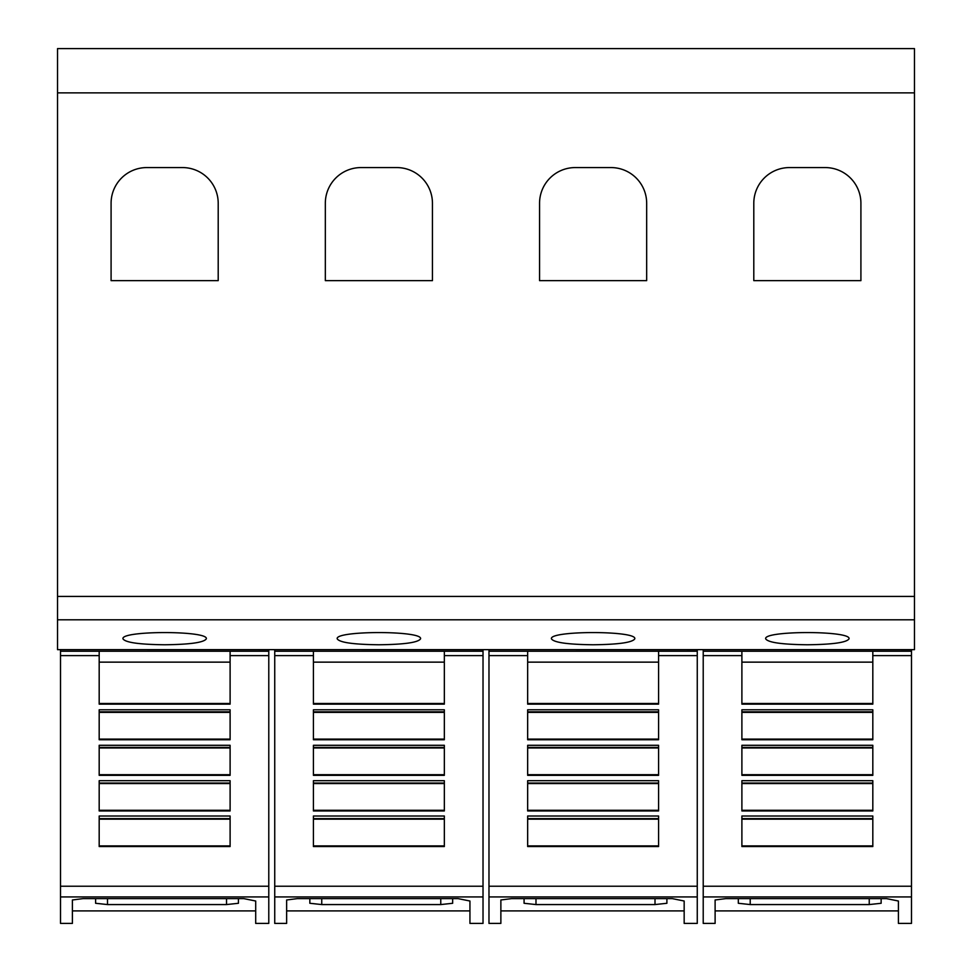 <?xml version="1.0" encoding="UTF-8"?>
<svg xmlns="http://www.w3.org/2000/svg" width="972" height="972" viewBox="0 0 972 972"><rect width="100%" height="100%" fill="white"/><g stroke="black" fill="none" stroke-linecap="round" stroke-linejoin="round"><path stroke-width="1.46" d="M99.18 655.614L99.18 651.228L230.109 651.228L230.109 704.141L99.18 704.141L99.18 655.614L60.507 655.614L60.507 651.228L99.18 651.228M60.507 655.614L60.507 896.937L268.782 896.937L268.782 923.4L255.697 923.4L255.697 901.02L255.697 923.4M60.507 896.937L60.507 923.4L72.402 923.4L72.402 899.987L83.118 898.614L243.79 898.614L255.697 901.02M268.782 896.937L268.782 649.648M72.402 910.898L255.697 910.898M313.421 655.614L313.421 651.228L444.338 651.228L444.338 704.141L313.421 704.141L313.421 655.614L274.736 655.614L274.736 651.228L313.421 651.228M274.736 655.614L274.736 896.937L483.023 896.937L483.023 923.4L469.938 923.4L469.938 901.02L469.938 923.4M274.736 896.937L274.736 923.4L286.643 923.4L286.643 899.987L297.347 898.614L458.031 898.614L469.938 901.02M483.023 896.937L483.023 649.648M286.643 910.898L469.938 910.898M527.662 655.614L527.662 651.228L658.579 651.228L658.579 704.141L527.662 704.141L527.662 655.614L488.977 655.614L488.977 651.228L527.662 651.228M488.977 655.614L488.977 896.937L697.264 896.937L697.264 923.4L684.167 923.4L684.167 901.02L684.167 923.4M488.977 896.937L488.977 923.4L500.872 923.4L500.872 899.987L511.588 898.614L672.272 898.614L684.167 901.02M697.264 896.937L697.264 649.648M500.872 910.898L684.167 910.898M741.891 655.614L741.891 651.228L872.82 651.228L872.82 704.141L741.891 704.141L741.891 655.614L703.218 655.614L703.218 651.228L741.891 651.228M703.218 655.614L703.218 896.937L911.493 896.937L911.493 923.4L898.407 923.4L898.407 901.02L898.407 923.4M703.218 896.937L703.218 923.4L715.113 923.4L715.113 899.987L725.829 898.614L886.5 898.614L898.407 901.02M911.493 896.937L911.493 649.648M715.113 910.898L898.407 910.898M122.982 638.859C120.176 630.476 209.114 630.476 206.307 638.859C203.926 642.516 190.038 644.485 164.645 644.764C139.251 644.485 125.376 642.516 122.982 638.859M337.223 638.859C334.404 630.476 423.355 630.476 420.536 638.859C418.154 642.516 404.267 644.485 378.886 644.764C353.492 644.485 339.605 642.516 337.223 638.859M551.464 638.859C548.645 630.476 637.596 630.476 634.777 638.859C632.395 642.516 618.508 644.485 593.114 644.764C567.733 644.485 553.846 642.516 551.464 638.859M765.693 638.859C762.886 630.476 851.824 630.476 849.018 638.859C846.624 642.516 832.749 644.485 807.355 644.764C781.962 644.485 768.074 642.516 765.693 638.859M753.798 280.641L753.798 203.282A35.709 35.709 0 0 1 789.507 167.573L825.204 167.573A35.709 35.709 0 0 1 860.913 203.282L860.913 280.641L753.798 280.641M539.557 280.641L539.557 203.282A35.709 35.709 0 0 1 575.266 167.573L610.975 167.573A35.709 35.709 0 0 1 646.672 203.282L646.672 280.641L539.557 280.641M325.328 280.641L325.328 203.282A35.709 35.709 0 0 1 361.025 167.573L396.734 167.573A35.709 35.709 0 0 1 432.443 203.282L432.443 280.641L325.328 280.641M111.087 280.641L111.087 203.282A35.709 35.709 0 0 1 146.796 167.573L182.493 167.573A35.709 35.709 0 0 1 218.202 203.282L218.202 280.641L111.087 280.641M881.142 898.614L881.142 903.28L869.235 904.568L750.214 904.568L738.319 903.28L738.319 898.614M872.82 709.791L872.82 739.741L741.891 739.741L741.891 709.791L872.82 709.791M872.82 745.293L872.82 775.34L741.891 775.34L741.891 745.293L872.82 745.293M872.82 780.698L872.82 810.952L741.891 810.952L741.891 780.698L872.82 780.698M872.82 816.018L872.82 846.551L741.891 846.551L741.891 816.018L872.82 816.018M741.891 703.509L872.82 703.509M741.891 712.379L872.82 712.379M741.891 739.109L872.82 739.109M741.891 747.966L872.82 747.966M741.891 774.696L872.82 774.696M741.891 783.566L872.82 783.566M741.891 810.296L872.82 810.296M741.891 819.153L872.82 819.153M741.891 845.895L872.82 845.895M872.82 651.228L911.493 651.228M703.218 649.648L911.493 649.697M703.218 649.697L703.218 651.228M666.901 903.28L666.901 898.614L666.901 903.28L655.007 904.568L535.985 904.568L524.078 903.28L524.078 898.614M658.579 709.791L658.579 739.741L527.662 739.741L527.662 709.791L658.579 709.791M658.579 745.293L658.579 775.34L527.662 775.34L527.662 745.293L658.579 745.293M658.579 780.698L658.579 810.952L527.662 810.952L527.662 780.698L658.579 780.698M658.579 816.018L658.579 846.551L527.662 846.551L527.662 816.018L658.579 816.018M527.662 703.509L658.579 703.509M527.662 712.379L658.579 712.379M527.662 739.109L658.579 739.109M527.662 747.966L658.579 747.966M527.662 774.696L658.579 774.696M527.662 783.566L658.579 783.566M527.662 810.296L658.579 810.296M527.662 819.153L658.579 819.153M527.662 845.895L658.579 845.895M658.579 651.228L697.264 651.228M488.977 649.648L697.264 649.697M488.977 649.697L488.977 651.228M452.66 898.614L452.66 903.28L440.766 904.568L321.744 904.568L309.837 903.28L309.837 898.614M444.338 709.791L444.338 739.741L313.421 739.741L313.421 709.791L444.338 709.791M444.338 745.293L444.338 775.34L313.421 775.34L313.421 745.293L444.338 745.293M444.338 780.698L444.338 810.952L313.421 810.952L313.421 780.698L444.338 780.698M444.338 816.018L444.338 846.551L313.421 846.551L313.421 816.018L444.338 816.018M313.421 703.509L444.338 703.509M313.421 712.379L444.338 712.379M313.421 739.109L444.338 739.109M313.421 747.966L444.338 747.966M313.421 774.696L444.338 774.696M313.421 783.566L444.338 783.566M313.421 810.296L444.338 810.296M313.421 819.153L444.338 819.153M313.421 845.895L444.338 845.895M444.338 651.228L483.023 651.228M274.736 649.648L483.023 649.697M274.736 649.697L274.736 651.228M238.432 898.614L238.432 903.28L226.525 904.568L107.503 904.568L95.608 903.28L95.608 898.614M230.109 709.791L230.109 739.741L99.18 739.741L99.18 709.791L230.109 709.791M230.109 745.293L230.109 775.34L99.18 775.34L99.18 745.293L230.109 745.293M230.109 780.698L230.109 810.952L99.18 810.952L99.18 780.698L230.109 780.698M230.109 816.018L230.109 846.551L99.18 846.551L99.18 816.018L230.109 816.018M99.18 703.509L230.109 703.509M99.18 712.379L230.109 712.379M99.18 739.109L230.109 739.109M99.18 747.966L230.109 747.966M99.18 774.696L230.109 774.696M99.18 783.566L230.109 783.566M99.18 810.296L230.109 810.296M99.18 819.153L230.109 819.153M99.18 845.895L230.109 845.895M230.109 651.228L268.782 651.228M60.507 649.648L268.782 649.697M60.507 649.697L60.507 651.228M57.53 92.862L57.53 649.648L914.47 649.648L914.47 48.6L57.53 48.6L57.53 92.862L914.47 92.862M230.109 655.614L268.782 655.614M444.338 655.614L483.023 655.614M658.579 655.614L697.264 655.614M872.82 655.614L911.493 655.614M869.235 898.614L869.235 904.568M750.214 898.614L750.214 904.568M741.891 662.139L872.82 662.139M741.891 711.844L872.82 711.844M741.891 747.444L872.82 747.444M741.891 783.043L872.82 783.043M741.891 818.631L872.82 818.631M703.218 886.221L911.493 886.221M655.007 898.614L655.007 904.568M535.985 898.614L535.985 904.568M527.662 662.139L658.579 662.139M527.662 711.844L658.579 711.844M527.662 747.444L658.579 747.444M527.662 783.043L658.579 783.043M527.662 818.631L658.579 818.631M488.977 886.221L697.264 886.221M440.766 898.614L440.766 904.568M321.744 898.614L321.744 904.568M313.421 662.139L444.338 662.139M313.421 711.844L444.338 711.844M313.421 747.444L444.338 747.444M313.421 783.043L444.338 783.043M313.421 818.631L444.338 818.631M274.736 886.221L483.023 886.221M226.525 898.614L226.525 904.568M107.503 898.614L107.503 904.568M99.18 662.139L230.109 662.139M99.18 711.844L230.109 711.844M99.18 747.444L230.109 747.444M99.18 783.043L230.109 783.043M99.18 818.631L230.109 818.631M60.507 886.221L268.782 886.221M57.53 619.808L914.47 619.808M57.53 596.431L914.47 596.431"/></g></svg>
